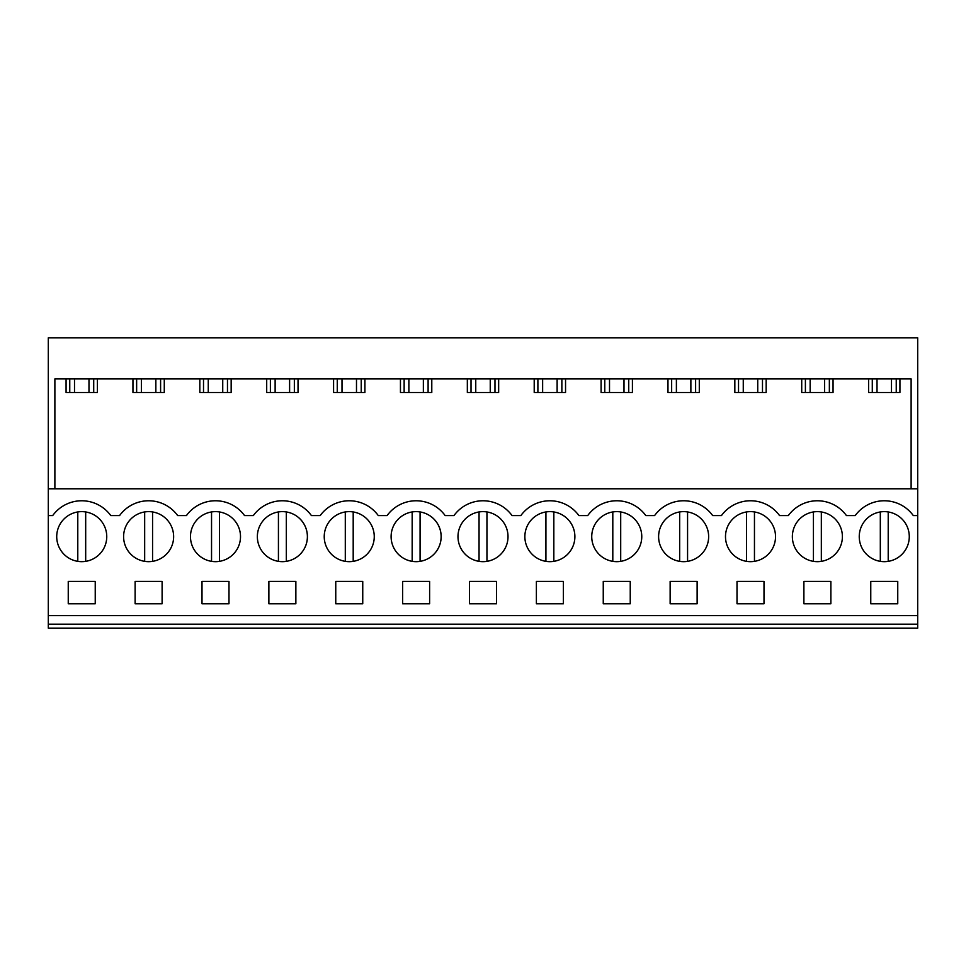 <?xml version="1.0" encoding="UTF-8"?>
<svg xmlns="http://www.w3.org/2000/svg" width="966" height="966" viewBox="0 0 966 966"><rect width="100%" height="100%" fill="white"/><g stroke="black" fill="none" stroke-linecap="round" stroke-linejoin="round"><path stroke-width="1.45" d="M48.3 624.205L48.3 628.142L917.7 628.142L917.7 624.205L48.3 624.205L48.3 488.784L917.7 488.784L917.7 624.205M917.7 488.784L917.7 337.858L48.3 337.858L48.3 488.784M48.3 615.632L917.7 615.632M48.3 515.578L52.695 515.578A35.875 35.875 0 0 1 110.776 515.578L119.579 515.578A35.875 35.875 0 0 1 177.659 515.578L186.45 515.578A35.875 35.875 0 0 1 244.531 515.578L253.334 515.578A35.875 35.875 0 0 1 311.414 515.578L320.205 515.578A35.875 35.875 0 0 1 378.286 515.578L387.088 515.578A35.875 35.875 0 0 1 445.157 515.578L453.96 515.578A35.875 35.875 0 0 1 512.04 515.578L520.843 515.578A35.875 35.875 0 0 1 578.912 515.578L587.714 515.578A35.875 35.875 0 0 1 645.795 515.578L654.586 515.578A35.875 35.875 0 0 1 712.667 515.578L721.469 515.578A35.875 35.875 0 0 1 779.55 515.578L788.341 515.578A35.875 35.875 0 0 1 846.421 515.578L855.224 515.578A35.875 35.875 0 0 1 913.305 515.578L917.7 515.578M93.726 558.602A25.007 25.007 0 0 1 59.783 548.64A25.007 25.007 0 0 1 69.745 514.697A25.007 25.007 0 0 1 103.688 524.659A25.007 25.007 0 0 1 93.726 558.602M295.862 603.786L295.862 581.411L268.874 581.411L268.874 603.786L295.862 603.786M162.107 603.786L162.107 581.411L135.119 581.411L135.119 603.786L162.107 603.786M136.629 514.697A25.007 25.007 0 0 1 170.571 524.659A25.007 25.007 0 0 1 160.61 558.602A25.007 25.007 0 0 1 126.667 548.64A25.007 25.007 0 0 1 136.629 514.697M202.003 581.411L202.003 603.786L228.99 603.786L228.99 581.411L202.003 581.411M227.481 558.602A25.007 25.007 0 0 1 193.538 548.64A25.007 25.007 0 0 1 203.5 514.697A25.007 25.007 0 0 1 237.443 524.659A25.007 25.007 0 0 1 227.481 558.602M335.757 581.411L362.745 581.411L362.745 603.786L335.757 603.786L335.757 581.411M294.364 558.602A25.007 25.007 0 0 1 260.422 548.64A25.007 25.007 0 0 1 270.371 514.697A25.007 25.007 0 0 1 304.326 524.659A25.007 25.007 0 0 1 294.364 558.602A25.007 25.007 0 0 0 286.322 511.944L286.322 561.343M429.616 603.786L429.616 581.411L402.629 581.411L402.629 603.786L429.616 603.786M628.745 558.602A25.007 25.007 0 0 1 594.802 548.64A25.007 25.007 0 0 1 604.764 514.697A25.007 25.007 0 0 1 638.707 524.659A25.007 25.007 0 0 1 628.745 558.602M563.371 603.786L563.371 581.411L536.384 581.411L536.384 603.786L563.371 603.786M829.371 558.602A25.007 25.007 0 0 1 795.429 548.64A25.007 25.007 0 0 1 805.39 514.697A25.007 25.007 0 0 1 839.333 524.659A25.007 25.007 0 0 1 829.371 558.602M670.138 581.411L670.138 603.786L697.126 603.786L697.126 581.411L670.138 581.411M630.243 603.786L603.255 603.786L603.255 581.411L630.243 581.411L630.243 603.786M471.01 514.697A25.007 25.007 0 0 1 504.952 524.659A25.007 25.007 0 0 1 494.99 558.602A25.007 25.007 0 0 1 461.048 548.64A25.007 25.007 0 0 1 471.01 514.697M496.5 603.786L496.5 581.411L469.5 581.411L469.5 603.786L496.5 603.786M404.126 514.697A25.007 25.007 0 0 1 438.069 524.659A25.007 25.007 0 0 1 428.119 558.602A25.007 25.007 0 0 1 394.176 548.64A25.007 25.007 0 0 1 404.126 514.697M737.01 581.411L763.997 581.411L763.997 603.786L737.01 603.786L737.01 581.411M695.629 558.602A25.007 25.007 0 0 1 661.674 548.64A25.007 25.007 0 0 1 671.636 514.697A25.007 25.007 0 0 1 705.578 524.659A25.007 25.007 0 0 1 695.629 558.602M361.236 558.602A25.007 25.007 0 0 1 327.293 548.64A25.007 25.007 0 0 1 337.255 514.697A25.007 25.007 0 0 1 371.198 524.659A25.007 25.007 0 0 1 353.194 561.343L353.194 511.944M561.874 558.602A25.007 25.007 0 0 1 527.931 548.64A25.007 25.007 0 0 1 537.881 514.697A25.007 25.007 0 0 1 571.824 524.659A25.007 25.007 0 0 1 561.874 558.602M738.519 514.697A25.007 25.007 0 0 1 772.462 524.659A25.007 25.007 0 0 1 762.5 558.602A25.007 25.007 0 0 1 728.557 548.64A25.007 25.007 0 0 1 738.519 514.697M830.881 603.786L830.881 581.411L803.893 581.411L803.893 603.786L830.881 603.786M95.236 603.786L95.236 581.411L68.248 581.411L68.248 603.786L95.236 603.786M872.274 514.697A25.007 25.007 0 0 1 906.217 524.659A25.007 25.007 0 0 1 896.255 558.602A25.007 25.007 0 0 1 862.312 548.64A25.007 25.007 0 0 1 872.274 514.697M897.752 603.786L870.764 603.786L870.764 581.411L897.752 581.411L897.752 603.786M54.881 488.784L54.881 378.938L911.119 378.938L911.119 488.784M833.054 378.938L833.054 392.498L801.72 392.498L801.72 378.938M766.171 378.938L766.171 392.498L734.836 392.498L734.836 378.938M699.299 378.938L699.299 392.498L667.965 392.498L667.965 378.938M632.416 378.938L632.416 392.498L601.094 392.498L601.094 378.938M565.545 378.938L565.545 392.498L534.21 392.498L534.21 378.938M498.661 378.938L498.661 392.498L467.339 392.498L467.339 378.938M431.79 378.938L431.79 392.498L400.455 392.498L400.455 378.938M364.906 378.938L364.906 392.498L333.584 392.498L333.584 378.938M298.035 378.938L298.035 392.498L266.701 392.498L266.701 378.938M231.164 378.938L231.164 392.498L199.829 392.498L199.829 378.938M164.28 378.938L164.28 392.498L132.946 392.498L132.946 378.938M97.409 378.938L97.409 392.498L66.074 392.498L66.074 378.938M899.926 378.938L899.926 392.498L868.591 392.498L868.591 378.938M69.757 378.938L69.757 392.498M93.714 378.938L93.714 392.498M872.286 378.938L872.286 392.498M896.243 378.938L896.243 392.498M136.641 378.938L136.641 392.498M160.597 378.938L160.597 392.498M203.512 378.938L203.512 392.498M227.469 378.938L227.469 392.498M270.383 378.938L270.383 392.498M294.352 378.938L294.352 392.498M337.267 378.938L337.267 392.498M361.224 378.938L361.224 392.498M404.138 378.938L404.138 392.498M428.107 378.938L428.107 392.498M471.022 378.938L471.022 392.498M494.978 378.938L494.978 392.498M537.893 378.938L537.893 392.498M561.862 378.938L561.862 392.498M604.776 378.938L604.776 392.498M628.733 378.938L628.733 392.498M671.648 378.938L671.648 392.498M695.617 378.938L695.617 392.498M738.531 378.938L738.531 392.498M762.488 378.938L762.488 392.498M805.403 378.938L805.403 392.498M829.359 378.938L829.359 392.498M77.787 511.944L77.787 561.343M85.684 511.944L85.684 561.343M144.671 511.944L144.671 561.343M152.568 511.944L152.568 561.343M203.5 514.697A25.007 25.007 0 0 0 211.542 561.343L211.542 511.944M219.439 511.944L219.439 561.343M278.425 511.944L278.425 561.343M345.297 561.343L345.297 511.944A25.007 25.007 0 0 0 337.255 514.697M428.119 558.602A25.007 25.007 0 0 0 420.077 511.944L420.077 561.343M412.168 511.944L412.168 561.343M479.051 511.944L479.051 561.343M486.949 511.944L486.949 561.343M545.923 511.944L545.923 561.343M553.832 511.944L553.832 561.343M612.806 511.944L612.806 561.343M620.703 511.944L620.703 561.343M679.678 511.944L679.678 561.343M687.575 511.944L687.575 561.343M746.561 511.944L746.561 561.343M754.458 511.944L754.458 561.343M813.432 511.944L813.432 561.343M821.329 511.944L821.329 561.343M880.316 511.944L880.316 561.343M888.213 511.944L888.213 561.343M88.981 378.938L88.981 392.498M74.503 378.938L74.503 392.498M155.852 378.938L155.852 392.498M141.374 378.938L141.374 392.498M222.735 378.938L222.735 392.498M208.258 378.938L208.258 392.498M289.607 378.938L289.607 392.498M275.129 378.938L275.129 392.498M356.49 378.938L356.49 392.498M342 378.938L342 392.498M423.362 378.938L423.362 392.498M408.884 378.938L408.884 392.498M490.245 378.938L490.245 392.498M475.755 378.938L475.755 392.498M557.116 378.938L557.116 392.498M542.638 378.938L542.638 392.498M624 378.938L624 392.498M609.51 378.938L609.51 392.498M690.871 378.938L690.871 392.498M676.393 378.938L676.393 392.498M757.742 378.938L757.742 392.498M743.265 378.938L743.265 392.498M824.626 378.938L824.626 392.498M810.148 378.938L810.148 392.498M891.497 378.938L891.497 392.498M877.019 378.938L877.019 392.498"/></g></svg>
